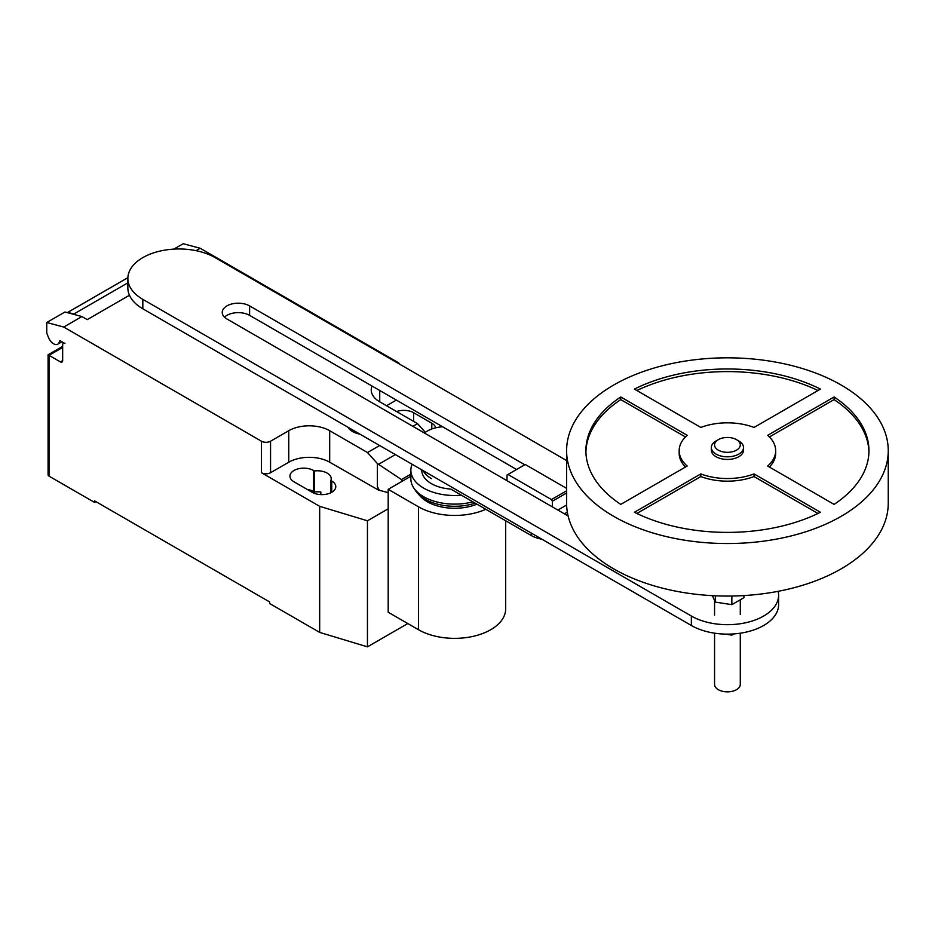 <?xml version="1.0" encoding="UTF-8"?>
<svg xmlns="http://www.w3.org/2000/svg" width="935" height="935" viewBox="0 0 935 935"><rect width="100%" height="100%" fill="white"/><g stroke="black" fill="none" stroke-linecap="round" stroke-linejoin="round"><path stroke-width="1.4" d="M725.303 634.105L731.848 635.122L731.848 634.035M731.848 635.122L733.963 633.895M712.353 595.653L715.345 602.105L731.848 604.653L743.921 597.687L743.921 595.572M731.848 604.653L731.848 596.027M715.345 602.105L715.345 595.794M738.802 440.969L736.523 439.649L738.802 440.969A16.082 9.28 180 0 1 743.512 447.526L743.512 450.156A16.082 9.28 180 0 1 733.578 458.734A16.082 9.28 180 0 1 716.046 456.724A16.082 9.28 180 0 1 711.336 450.156L711.336 447.526A16.082 9.28 180 0 1 716.046 440.969L718.325 439.649A12.868 7.433 180 0 1 736.523 439.649L736.523 439.649A12.868 7.433 180 0 1 736.523 450.156A12.868 7.433 180 0 1 718.325 450.156A12.868 7.433 180 0 1 718.325 439.649M743.512 447.526A16.082 9.28 180 0 1 733.578 456.105A16.082 9.28 180 0 1 716.046 454.094A16.082 9.28 180 0 1 711.336 447.526M888.25 450.682L888.25 503.205A160.832 92.857 180 0 1 788.965 588.992A160.832 92.857 180 0 1 613.699 568.866A160.832 92.857 180 0 1 566.598 503.205L566.598 450.682A160.832 92.857 180 0 1 665.884 364.895A160.832 92.857 180 0 1 841.149 385.021A160.832 92.857 180 0 1 888.25 450.682A160.832 92.857 180 0 1 788.965 536.468A160.832 92.857 180 0 1 613.699 516.342A160.832 92.857 180 0 1 566.598 450.682M740.286 633.194L740.286 684.42A12.868 7.433 180 0 1 732.35 691.281A12.868 7.433 180 0 1 718.325 689.679A12.868 7.433 180 0 1 714.562 684.42L714.562 633.17M685.448 467.044A48.246 27.851 180 0 1 679.172 453.311L679.172 450.682A48.246 27.851 0 0 0 687.178 466.039L620.758 504.386A141.524 81.707 180 0 1 585.894 450.682A141.524 81.707 180 0 1 620.758 396.978L687.178 435.324A48.246 27.851 0 0 0 679.172 450.682M685.448 436.949L620.758 399.607A141.524 81.707 0 0 0 585.918 451.991M620.758 396.978L620.758 399.607M634.409 389.1A141.524 81.707 180 0 1 820.439 389.1L754.031 427.447A48.246 27.851 0 0 0 700.818 427.447L634.409 389.1M817.985 390.514A141.524 81.707 0 0 0 636.864 390.514M834.09 396.978A141.524 81.707 180 0 1 868.954 450.682A141.524 81.707 180 0 1 834.09 504.386L767.67 466.039A48.246 27.851 0 0 0 775.676 450.682A48.246 27.851 0 0 0 767.67 435.324L834.09 396.978L834.09 399.607L769.4 436.949M775.676 450.682L775.676 453.311A48.246 27.851 180 0 1 769.4 467.044M868.931 451.991A141.524 81.707 0 0 0 834.09 399.607M754.031 473.916L820.439 512.263A141.524 81.707 180 0 1 634.409 512.263L700.818 473.916A48.246 27.851 0 0 0 754.031 473.916L754.031 476.546A48.246 27.851 180 0 1 700.818 476.546L636.864 513.479M700.818 473.916L700.818 476.546M817.985 513.479L754.031 476.546M507.004 480.695L507.004 475.027L507.962 474.477L551.428 499.57L552.375 501.218L566.598 493.014M552.375 501.218L552.375 506.887M566.633 504.993L557.868 510.054M551.428 499.57L566.598 490.817M566.598 488.374L525.248 464.496L507.962 474.477M424.432 433.022A25.736 14.855 180 0 1 442.617 426.781M567.358 512.205A25.736 14.855 180 0 1 564.202 513.712M420.89 469.347A25.736 14.855 0 0 0 421.814 470.796A32.807 18.945 0 0 0 431.409 483.652A32.807 18.945 0 0 0 450.799 489.075L531.232 535.51A25.736 14.855 0 0 0 541.914 539.215M524.78 464.765L249.61 305.897A16.035 9.256 0 0 0 232.137 303.887A16.035 9.256 0 0 0 222.238 312.442A16.035 9.256 0 0 0 226.936 318.987L568.129 515.98M224.482 317.175A16.035 9.256 180 0 1 249.61 315.352L516.587 469.499M778.177 591.317A51.109 29.511 180 0 1 778.61 595.174A51.109 29.511 180 0 1 747.065 622.441A51.109 29.511 180 0 1 691.362 616.036L142.833 299.352A51.109 29.511 180 0 1 127.861 278.478A51.109 29.511 180 0 1 159.406 251.223A51.109 29.511 180 0 1 215.108 257.616L566.598 460.546M127.861 278.478L127.861 287.933A51.109 29.511 0 0 0 142.833 308.807L691.362 625.492A51.109 29.511 0 0 0 747.065 631.896A51.109 29.511 0 0 0 778.61 604.629L778.61 595.174M430.743 475.027A31.486 18.186 0 0 0 432.332 476.02M423.158 470.644A32.807 18.945 0 0 0 431.409 478.638M412.101 464.263A43.746 25.257 0 0 0 410.862 470.258A43.746 25.257 0 0 0 423.672 488.117A43.746 25.257 0 0 0 461.423 495.199M410.862 470.258L410.862 478.872A43.746 25.257 0 0 0 413.691 487.825A43.746 25.257 0 0 0 423.672 496.73A43.746 25.257 0 0 0 472.876 501.815M413.691 487.825L415.608 490.735A41.701 24.076 0 0 0 417.828 493.551A41.701 24.076 0 0 0 425.121 499.232A41.701 24.076 0 0 0 475.179 503.147M417.828 493.551L420.528 496.473A38.639 22.3 0 0 0 427.283 501.733A38.639 22.3 0 0 0 476.932 504.164M485.826 509.294A51.074 29.488 180 0 1 418.494 506.817L388.189 489.321L410.862 476.231M388.189 489.321L388.189 612.226L418.494 629.722A51.074 29.488 0 0 0 474.15 636.116A51.074 29.488 0 0 0 505.671 608.872L505.671 520.76M62.668 347.458L49.029 355.335L48.082 354.786L48.082 474.828A3.214 1.858 0 0 0 49.029 476.137L49.029 355.335L60.401 361.892A3.214 1.858 -120 0 0 62.002 362.055A3.214 1.858 -120 0 0 62.668 360.583L62.668 344.828A3.214 1.858 60 0 1 63.335 343.355A3.214 1.858 60 0 1 64.947 343.507L60.331 340.854A1.286 0.748 -120 0 0 59.431 341.24A8.368 4.827 60 0 1 57.76 344.185A8.368 4.827 60 0 1 53.576 343.776A8.368 4.827 60 0 1 48.445 337.395L46.75 333.012L46.75 322.505L63.732 327.051L81.918 316.544L64.947 311.998L46.75 322.505M402.284 481.186L401.454 479.573L377.354 463.526L367.502 452.54L379.645 445.527M401.454 479.573L410.862 474.15M412.873 426.348L417.548 423.649L425.32 432.332M388.189 492.651L379.353 490.279L377.354 486.527L377.354 463.526M377.354 486.527L378.815 490.291L379.353 489.987M367.502 452.54L329.693 430.708L329.693 462.217L378.815 490.291M372.06 386.05A28.95 16.713 0 0 0 371.242 390A28.95 16.713 0 0 0 379.727 401.816L417.548 423.649M196.034 250.662L200.195 248.266L397.924 362.418A6.428 3.717 180 0 1 399.607 364.136M81.918 316.544L87.236 319.618L129.451 295.238M329.693 430.708A28.95 16.713 0 0 0 288.751 430.708L270.554 441.215A6.428 3.717 180 0 1 261.461 441.215L63.732 327.051M127.873 277.683L67.799 312.372L73.877 314.008L127.861 282.837M73.877 314.008A14.154 8.17 60 0 1 74.835 314.651M200.195 248.266L183.213 243.719L173.852 249.119M329.693 462.217A28.95 16.713 0 0 0 288.751 462.217L270.554 472.724A6.428 3.717 180 0 1 261.461 472.724L261.461 441.215M388.189 508.804L367.443 520.783L319.676 506.338L261.461 472.724M396.37 400.087L386.552 405.755M330.897 480.52A13.826 7.983 0 0 0 331.235 478.767A13.826 7.983 0 0 0 314.37 470.971L313.541 470.492A13.826 7.983 0 0 0 298.464 468.762A13.826 7.983 0 0 0 289.932 476.137A13.826 7.983 0 0 0 293.976 481.782L312.173 492.289A13.826 7.983 0 0 0 327.25 494.019A13.826 7.983 0 0 0 335.782 486.644A13.826 7.983 0 0 0 331.738 480.999L330.897 480.52L330.897 492.733M435.733 427.798A13.826 7.983 0 0 0 431.806 423.216L413.609 412.709A13.826 7.983 0 0 0 396.592 411.552M49.029 476.137L94.517 502.399L94.517 500.833L269.642 601.941L269.642 603.519L319.676 632.399L367.443 646.845L407.8 623.551M314.37 470.971L314.37 491.985A13.826 7.983 180 0 1 320.834 492.044L320.834 494.603M319.676 506.338L319.676 632.399M307.194 489.414A13.826 7.983 180 0 1 313.541 491.506L314.37 491.985M95.873 501.616L94.517 502.399M367.443 520.783L367.443 646.845M347.972 427.237A18.688 10.788 0 0 0 352.507 431.491A18.688 10.788 0 0 0 359.882 434.12M531.232 533.043L531.232 535.51M249.61 315.352L249.61 305.897M691.362 625.492L691.362 616.036M142.833 308.807L142.833 299.352M418.494 629.722L418.494 506.817M59.431 341.24L60.214 340.796M378.546 464.321L395.376 454.609M62.668 360.583L60.401 361.892M270.554 472.724L270.554 441.215M288.751 462.217L288.751 430.708M431.806 423.216L431.806 428.966M413.609 421.381L413.609 412.709M313.541 470.492L313.541 491.506M331.738 480.999L331.738 492.289M379.727 390.479L379.727 401.816M714.562 615.113L714.562 600.41M740.286 614.494L740.286 599.779M61.932 341.778L57.76 344.185M64.001 342.97L63.335 343.355M127.885 277.648L67.402 312.57M48.082 354.786L62.668 346.359"/></g></svg>
